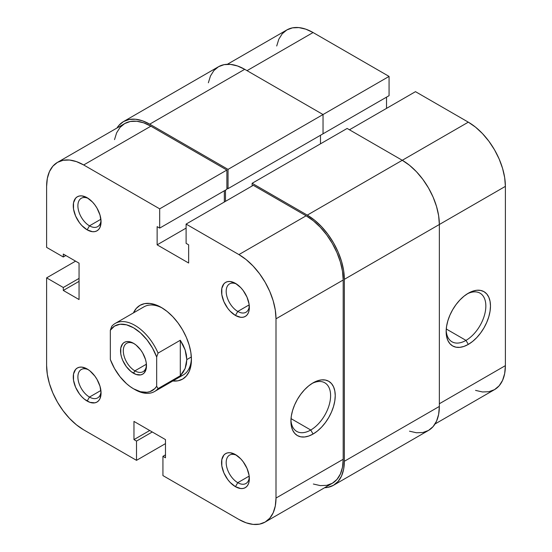 <?xml version="1.0" encoding="UTF-8"?>
<svg xmlns="http://www.w3.org/2000/svg" width="552" height="552" viewBox="0 0 552 552"><rect width="100%" height="100%" fill="white"/><g stroke="black" fill="none" stroke-linecap="round" stroke-linejoin="round"><path stroke-width="0.83" d="M465.998 340.391A28.069 16.208 120 0 0 485.836 306.664A28.069 16.208 120 0 0 467.123 293.94A28.069 16.208 -60 0 1 480.033 293.16A28.069 16.208 -60 0 1 484.332 315.654A28.069 16.208 -60 0 1 465.998 340.391L446.257 328.992L465.998 340.391A28.069 16.208 -60 0 1 451.964 341.778A28.069 16.208 -60 0 1 446.182 330.206A28.069 16.208 120 0 0 465.998 340.391L468.317 344.4L465.998 340.391M468.317 293.215A31.347 18.099 -60 0 1 490.48 306.008A31.347 18.099 -60 0 1 468.317 344.4L463.99 346.408L459.83 347.353L456 347.194L452.64 345.952L449.887 343.668L447.838 340.425L446.575 336.354L446.147 331.607L446.575 326.363L447.838 320.836L449.887 315.226L452.64 309.762L456 304.635L459.83 300.06L463.99 296.203L468.317 293.215L472.636 291.208L476.797 290.262L480.626 290.421L483.987 291.663L486.74 293.947L488.789 297.19L490.052 301.261L490.48 306.008L490.052 311.252L488.789 316.779L486.74 322.389L483.987 327.853L480.626 332.98L476.797 337.555L472.636 341.412L468.317 344.4A31.347 18.099 -60 0 1 446.147 331.607A31.347 18.099 -60 0 1 468.31 293.215A31.347 18.099 -60 0 1 468.317 293.215M227.376 64.28L286.861 29.932A52.426 30.27 -120 0 1 313.074 32.533L389.07 76.411L389.07 95.675L321.878 134.467L389.07 95.675L389.07 76.411L228.038 169.381L149.723 124.165L244.722 69.317L323.037 114.533L323.037 133.798L228.038 188.646L323.037 133.798L323.037 114.533L389.07 76.411L313.074 32.533L247.034 70.656L313.074 32.533L305.842 29.18L298.887 27.6L292.477 27.855L286.861 29.939L282.244 33.762L278.822 39.185L276.711 45.995M475.548 390.388L482.503 391.968L488.906 391.713L494.53 389.629L499.139 385.807L502.561 380.383L504.673 373.566L505.384 365.631L505.384 186.369L504.673 177.606L502.561 168.36L499.139 158.983L494.53 149.833L488.906 141.264L482.503 133.612L475.548 127.16L468.317 122.158L415.483 91.66L349.45 129.782L415.483 91.66L468.317 122.158L402.277 160.287L468.317 122.158A52.426 30.27 -120 0 1 505.384 186.369L439.351 224.498L505.384 186.369L505.384 365.631L439.351 403.753L505.384 365.631A52.426 30.27 -120 0 1 494.53 389.629L435.045 423.971M386.524 108.378L386.524 97.145L386.524 108.378M409.508 431.188L416.463 432.768L422.873 432.513L428.49 430.429A52.426 30.27 -120 0 0 439.351 406.431L344.351 461.279L344.351 279.34L439.351 224.498L439.351 406.431L344.351 461.279A52.426 30.27 60 0 1 333.491 485.277A52.426 30.27 60 0 1 324.631 487.72M344.351 279.34L439.351 224.498A52.426 30.27 -120 0 0 402.277 160.287L307.278 215.128A52.426 30.27 60 0 1 344.351 279.34L343.641 270.583L341.529 261.331L338.107 251.953L333.491 242.804L327.874 234.234L321.464 226.582L314.516 220.131L307.278 215.128L252.133 183.292L347.132 128.45L402.277 160.287L307.278 215.128L252.133 183.292L252.133 185.969L252.133 183.292L347.132 128.45L402.277 160.287L409.508 165.283L416.463 171.734L422.873 179.393L428.49 187.956L433.106 197.105L436.528 206.482L438.64 215.735L439.351 224.498L439.351 406.431L438.64 414.373L436.528 421.183L433.106 426.606L428.49 430.429L333.491 485.277L338.107 481.454L341.529 476.031L343.641 469.214L344.351 461.279L344.351 279.34M320.484 143.83L320.484 135.268L320.484 143.83M225.492 190.116L225.492 201.356L225.492 190.116M228.038 188.646L226.879 187.977L228.038 188.646L228.038 169.381L228.038 188.646M123.51 121.571A52.426 30.27 60 0 1 149.723 124.165L142.492 120.812L135.537 119.232L129.127 119.487L123.51 121.571L118.894 125.394L116.955 128.029A52.426 30.27 60 0 1 123.51 121.571L218.509 66.723L224.126 64.646L230.536 64.391L237.484 65.964L244.722 69.317L323.037 114.533L228.038 169.381L149.723 124.165L244.722 69.317A52.426 30.27 -120 0 0 218.509 66.723L213.893 70.546L210.471 75.969L208.359 82.786M324.624 487.72L327.874 487.354L333.491 485.277M88.375 198.499A16.381 9.46 -120 0 0 77.908 206.413A16.381 9.46 -120 0 0 89.479 225.837L87.161 229.846A19.658 11.35 60 0 1 73.257 205.765A19.658 11.35 60 0 1 87.161 197.74L81.841 195.891L79.44 195.988L77.335 196.767L75.603 198.202L73.526 202.791L73.526 209.056L75.603 216.039L79.44 222.684L81.841 225.554L87.161 229.846L92.481 231.695L94.889 231.598L96.993 230.819L98.718 229.384L100.009 227.355L101.064 221.821L100.009 215.066L96.993 208.118L94.889 204.909L92.481 202.032L87.161 197.74A19.658 11.35 60 0 1 101.064 221.821A19.658 11.35 60 0 1 87.161 229.846L89.479 225.837A16.381 9.46 60 0 1 78.777 211.395A16.381 9.46 60 0 1 81.289 198.265A16.381 9.46 60 0 1 88.375 198.499M236.663 455.345A16.381 9.46 -120 0 0 226.196 463.259A16.381 9.46 -120 0 0 237.767 482.683L235.449 486.691A19.658 11.35 60 0 1 221.552 462.611A19.658 11.35 60 0 1 235.449 454.586L230.129 452.737L227.728 452.833L225.623 453.613L223.891 455.048L221.814 459.637L221.814 465.902L223.891 472.885L227.728 479.529L230.129 482.4L235.449 486.691L240.775 488.541L243.177 488.444L245.281 487.664L247.013 486.229L248.297 484.201L249.09 481.641L249.09 475.382L247.013 468.393L243.177 461.755L240.775 458.878L235.449 454.586A19.658 11.35 60 0 1 235.456 454.586A19.658 11.35 60 0 1 249.352 478.667A19.658 11.35 60 0 1 235.449 486.691L237.767 482.683A16.381 9.46 60 0 1 227.065 468.241A16.381 9.46 60 0 1 229.577 455.11A16.381 9.46 60 0 1 236.663 455.345M88.375 369.736A16.381 9.46 -120 0 0 77.908 377.644A16.381 9.46 -120 0 0 89.479 397.067L87.161 401.076A19.658 11.35 60 0 1 73.257 377.002A19.658 11.35 60 0 1 87.161 368.971L81.841 367.121L79.44 367.218L77.335 367.998L75.603 369.433L73.526 374.021L73.526 380.287L75.603 387.269L79.44 393.914L81.841 396.784L84.449 399.206L89.872 402.339L94.889 402.836L96.993 402.049L98.718 400.621L100.009 398.585L101.064 393.052L100.009 386.296L96.993 379.348L94.889 376.14L89.872 370.847L87.161 368.971A19.658 11.35 60 0 1 101.064 393.052A19.658 11.35 60 0 1 87.161 401.076L89.479 397.067A16.381 9.46 60 0 1 78.777 382.626A16.381 9.46 60 0 1 81.289 369.502A16.381 9.46 60 0 1 88.375 369.736M236.663 284.114A16.381 9.46 -120 0 0 226.196 292.029A16.381 9.46 -120 0 0 237.767 311.445L235.449 315.461A19.658 11.35 60 0 1 221.552 291.38A19.658 11.35 60 0 1 235.449 283.355L230.129 281.506L227.728 281.603L225.623 282.382L223.891 283.818L221.814 288.406L221.814 294.671L223.891 301.654L227.728 308.299L230.129 311.169L235.449 315.461L240.775 317.31L243.177 317.214L245.281 316.434L247.013 314.999L248.297 312.97L249.09 310.41L249.09 304.152L247.013 297.162L243.177 290.518L240.775 287.647L235.449 283.355A19.658 11.35 60 0 1 235.456 283.355A19.658 11.35 60 0 1 249.352 307.436A19.658 11.35 60 0 1 235.449 315.461L237.767 311.445A16.381 9.46 60 0 1 227.065 297.01A16.381 9.46 60 0 1 229.577 283.88A16.381 9.46 60 0 1 236.663 284.114M290.938 419.837A28.069 16.208 120 0 0 310.755 430.015L313.074 434.031A31.347 18.099 -60 0 1 290.911 421.231A31.347 18.099 -60 0 1 313.074 382.84L317.4 380.839L321.554 379.893L325.383 380.045L328.744 381.287L331.504 383.578L333.553 386.821L334.809 390.892L335.236 395.639L334.809 400.876L333.553 406.41L331.504 412.013L328.744 417.484L325.383 422.604L321.554 427.186L317.4 431.043L313.074 434.031L308.747 436.032L304.594 436.977L300.757 436.825L297.397 435.583L294.644 433.292L292.594 430.049L291.332 425.978L290.911 421.231L291.332 415.994L292.594 410.46L294.644 404.857L297.397 399.386L300.757 394.266L304.594 389.684L308.747 385.827L313.074 382.84A31.347 18.099 -60 0 1 335.236 395.639A31.347 18.099 -60 0 1 313.074 434.031L310.755 430.015A28.069 16.208 -60 0 1 296.721 431.409A28.069 16.208 -60 0 1 290.938 419.837M133.453 312.894A42.601 24.592 60 0 1 161.308 307.436L155.429 304.711L149.778 303.427L144.576 303.635L140.008 305.325L136.261 308.437L133.453 312.894M291.021 418.623L310.755 430.015L291.021 418.623M100.899 219.241L89.479 225.837L100.899 219.241M100.899 390.471L89.479 397.067L100.899 390.471M249.187 476.086L237.767 482.683L249.187 476.086M249.187 304.856L237.767 311.445L249.187 304.856M115.23 323.417A39.323 22.701 60 0 1 158.065 353.101L180.304 340.253L185.134 349.927L186.797 359.607L191.344 356.978L186.797 359.607L185.134 368.467L180.304 375.746L158.065 388.594L156.671 386.29A37.357 21.569 60 0 1 133.501 388.774A37.357 21.569 60 0 1 110.331 359.538L110.331 330.248L114.505 326.108L120.039 324.259L126.518 324.824L133.501 327.771L140.484 332.884L146.97 339.804L152.497 348.043L156.671 357.006L156.671 386.29L154.774 388.636L149.882 391.658L146.97 392.286L140.484 391.72L133.501 388.774L129.982 386.462L126.518 383.654L120.039 376.733L114.505 368.501L110.331 359.538L110.331 330.248L111.725 326.342A39.323 22.701 60 0 1 115.23 323.417L143.962 306.829A39.323 22.701 60 0 1 162.488 308.147M238.926 519.466L162.93 475.589L162.93 456.325L165.476 457.801L165.476 439.606L133.963 421.411L133.963 439.606L136.516 441.076L136.516 460.34L83.683 429.842L76.452 424.84L69.497 418.388L63.094 410.736L57.47 402.166L52.861 393.017L49.438 383.64L47.327 374.394L46.616 365.631L46.616 277.87L46.616 365.631A52.426 30.27 60 0 0 83.683 429.842L136.516 460.34L136.516 441.076L133.963 439.606L149.723 430.512L133.963 439.606L133.963 421.411L165.476 439.606L165.476 457.801L162.93 456.325L165.476 454.855L162.93 456.325L162.93 475.589L238.926 519.466L246.157 522.82L253.113 524.4L259.523 524.145L265.139 522.061A52.426 30.27 60 0 1 238.926 519.466M57.47 162.371L124.669 123.579A52.426 30.27 -120 0 1 150.882 126.173L83.683 164.965A52.426 30.27 60 0 0 57.47 162.371A52.426 30.27 60 0 0 46.616 186.369L46.616 247.372L63.294 257.004L65.847 255.535L63.294 257.004L63.294 254.058L79.053 263.159L79.053 299.543L63.294 290.449L63.294 287.502L46.616 277.87L75.576 261.151L46.616 277.87L63.294 287.502L63.294 290.449L79.053 299.543L79.053 263.159L63.294 254.058L63.294 257.004L46.616 247.372L46.616 186.369L47.327 178.434L49.438 171.617L52.861 166.193L57.47 162.371L63.094 160.287L69.497 160.032L76.452 161.612L83.683 164.965L150.882 126.173L226.879 170.05L159.687 208.842L83.683 164.965L159.687 208.842L159.687 228.107L157.134 226.637L157.134 244.833L188.646 263.021L188.646 244.833L186.1 243.356L186.1 224.091L238.926 254.596L246.157 259.592L253.113 266.043L259.523 273.702L265.139 282.265L269.755 291.415L273.178 300.792L275.289 310.045L276 318.808L276 498.063L275.289 506.005L273.178 512.815L269.755 518.238L265.139 522.061L332.338 483.269L336.948 479.446L340.37 474.023L342.481 467.213L343.192 459.271L343.192 280.009L342.481 271.246L340.37 262L336.948 252.623L332.338 243.473L326.715 234.904L320.312 227.251L313.357 220.8L306.118 215.797L253.292 185.299L306.118 215.797L238.926 254.596L186.1 224.091L253.292 185.299L186.1 224.091L186.1 243.356L188.646 244.833L188.646 263.021L157.134 244.833L186.1 228.107L157.134 244.833L157.134 226.637L159.687 228.107L226.879 189.315L226.879 170.05L150.882 126.173L143.651 122.82L136.696 121.24L130.286 121.495L124.669 123.579L120.053 127.402L116.631 132.825L114.519 139.635M178.993 376.505A39.323 22.701 -120 0 0 191.406 358.227A39.323 22.701 60 0 1 183.285 374.932L154.553 391.52A39.323 22.701 60 0 1 134.191 389.16M224.333 202.025L224.333 190.785L224.333 202.025M313.357 484.028L320.312 485.608L326.715 485.353L332.338 483.269A52.426 30.27 -120 0 0 343.192 459.271L343.192 280.009L276 318.808L276 498.063L343.192 459.271L276 498.063A52.426 30.27 60 0 1 265.139 522.068M172.776 380.997L178.041 380.797L182.608 379.107L186.355 376.002L189.136 371.593L190.847 366.059L191.427 359.607L190.847 352.486L189.136 344.972L186.355 337.355L182.608 329.923L178.041 322.961L172.831 316.738L167.18 311.494L161.308 307.436A42.601 24.592 60 0 1 191.427 359.607A42.601 24.592 60 0 1 172.776 380.997M165.476 443.622L136.516 460.34L165.476 443.622M249.304 306.008A16.381 9.46 60 0 1 245.964 312.26A16.381 9.46 60 0 1 237.767 311.445A16.381 9.46 -120 0 0 249.304 306.008M249.304 477.238A16.381 9.46 60 0 1 245.964 483.49A16.381 9.46 60 0 1 237.767 482.683A16.381 9.46 -120 0 0 249.304 477.238M101.009 391.623A16.381 9.46 60 0 1 97.669 397.875A16.381 9.46 60 0 1 89.479 397.067A16.381 9.46 -120 0 0 101.009 391.623M101.009 220.393A16.381 9.46 60 0 1 97.669 226.644A16.381 9.46 60 0 1 89.479 225.837A16.381 9.46 -120 0 0 101.009 220.393M226.879 170.05L226.879 189.315L159.687 228.107L159.687 208.842L226.879 170.05M63.294 290.449L79.053 281.354L63.294 290.449M63.294 287.502L79.053 278.408L63.294 287.502M152.269 431.981L136.516 441.076L152.269 431.981M311.88 383.564A28.069 16.208 -60 0 1 324.79 382.791A28.069 16.208 -60 0 1 329.095 405.278A28.069 16.208 -60 0 1 310.755 430.015A28.069 16.208 120 0 0 330.593 396.295A28.069 16.208 120 0 0 311.88 383.564M276 318.808L343.192 280.009A52.426 30.27 -120 0 0 306.118 215.797L238.926 254.596A52.426 30.27 60 0 1 276 318.808M134.219 343.723A16.381 9.46 -120 0 0 123.31 351.169A16.381 9.46 -120 0 0 134.895 370.847L133.501 373.255A18.347 10.591 60 0 1 120.529 350.782A18.347 10.591 60 0 1 133.501 343.289L128.54 341.564L126.291 341.653L124.331 342.378L122.716 343.717L120.778 348.001L120.778 353.846L121.516 357.082L122.716 360.366L126.291 366.562L130.969 371.503L136.034 374.428L140.712 374.891L142.678 374.159L144.293 372.821L146.232 368.543L146.232 362.692L145.493 359.456L142.678 352.969L140.712 349.975L136.034 345.034L133.501 343.289A18.347 10.591 60 0 1 146.48 365.762A18.347 10.591 60 0 1 133.501 373.255L134.895 370.847A16.381 9.46 60 0 1 124.186 356.406A16.381 9.46 60 0 1 126.698 343.282A16.381 9.46 60 0 1 134.219 343.723M146.411 364.196L134.895 370.847L146.411 364.196M133.501 388.774L134.895 389.574A39.323 22.701 -120 0 0 158.065 388.594L156.671 386.29L156.671 357.006L158.065 353.101L180.304 340.253L180.304 375.746L158.065 388.594A39.323 22.701 60 0 1 154.553 391.52M146.459 364.92A16.381 9.46 60 0 1 143.085 371.655A16.381 9.46 60 0 1 134.895 370.847A16.381 9.46 -120 0 0 146.459 364.927M180.304 340.253L183.098 345.041L185.134 349.927L186.376 354.819L186.797 359.607L186.376 364.189L185.134 368.467L183.098 372.345L180.304 375.746L180.304 340.253M110.331 330.248A37.357 21.569 60 0 1 133.501 327.771A37.357 21.569 60 0 1 156.671 357.006L158.065 353.101A39.323 22.701 -120 0 0 111.725 326.342L110.331 330.248"/></g></svg>
